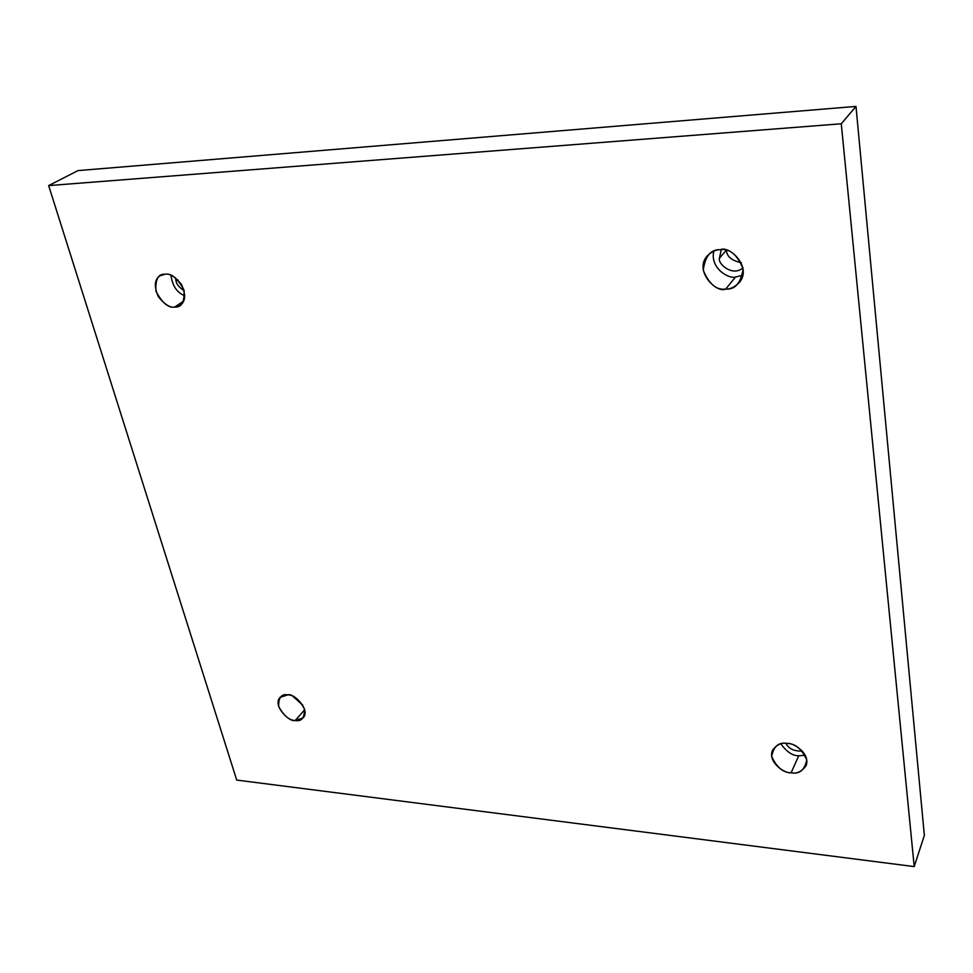 <?xml version="1.0" encoding="UTF-8"?>
<svg xmlns="http://www.w3.org/2000/svg" width="973" height="973" viewBox="0 0 973 973"><rect width="100%" height="100%" fill="white"/><g stroke="black" fill="none" stroke-linecap="round" stroke-linejoin="round"><path stroke-width="1.46" d="M174.678 307.067L180.102 305.388C185.563 301.618 186.025 294.649 181.489 284.469C175.104 276.709 169.643 273.291 165.106 274.228C171.516 273.109 177.816 278.424 184.031 290.185C184.639 302.08 181.525 307.711 174.678 307.067C168.365 308.113 162.114 302.846 155.948 291.268C155.194 279.397 158.246 273.717 165.106 274.228L160.022 275.773C154.464 279.397 153.892 286.33 158.295 296.583C164.632 304.464 170.105 307.954 174.678 307.067L183.678 301.058L174.678 307.067M177.743 279.774L176.004 280.905C176.575 284.286 179.3 287.546 184.165 290.684C179.3 287.546 176.575 284.286 176.004 280.905L177.743 279.774M725.7 289.066C730.066 289.37 734.627 287.157 739.383 282.438C752.47 267.052 729.203 245.135 720.373 249.708C729.689 248.31 737.254 254.646 743.08 268.73C740.964 283.009 735.162 289.784 725.7 289.066C716.542 290.368 709.062 284.092 703.248 270.251C705.133 256.021 710.837 249.173 720.373 249.708C716.25 249.514 711.92 251.533 707.395 255.765C693.469 270.64 716.578 293.712 725.7 289.066L735.515 277.001L725.7 289.066M742.8 275.274L735.515 277.001L742.8 275.274M741.353 262.759C731.684 260.606 726.722 256.483 726.478 250.353C726.722 256.483 731.684 260.606 741.353 262.759M726.223 250.292L719.412 258.246C717.721 264.206 733.253 277.062 742.934 267.745C733.253 277.062 717.721 264.206 719.412 258.246L726.223 250.292M791.11 772.781C796.656 773.997 801.618 771.686 805.96 765.86C811.008 753.966 793.311 742.338 787.145 743.445C795.355 743.518 801.886 749.028 806.751 759.962C804.635 770.142 799.429 774.411 791.11 772.781C783.022 772.659 776.551 767.198 771.698 756.41C773.62 746.242 778.777 741.925 787.145 743.445C781.72 742.326 776.868 744.552 772.574 750.134C767.186 761.92 784.87 773.863 791.11 772.781L798.724 755.766L791.11 772.781M805.279 755.303L798.724 755.766L805.279 755.303M785.904 743.36C788.677 748.796 794.163 751.375 802.36 751.083C794.163 751.375 788.677 748.796 785.904 743.36M295.233 720.47L303.126 717.892C310.959 709.791 293.311 692.594 287.777 694.88C293.688 694.831 299.27 699.551 304.488 709.037C304.573 717.965 301.484 721.771 295.233 720.47C289.382 720.482 283.861 715.8 278.655 706.422C278.46 697.507 281.501 693.652 287.777 694.88L280.078 697.361C272.063 705.316 289.626 722.72 295.233 720.47L304.671 709.755L295.233 720.47M855.985 106.41L78.022 170.591L48.65 185.588L841.28 123.778L855.985 106.41L841.28 123.778L914.206 866.59L236.719 780.078L48.65 185.588L78.022 170.591L855.985 106.41L924.35 835.381L914.206 866.59L924.35 835.381L855.985 106.41M841.28 123.778L48.65 185.588L236.719 780.078L914.206 866.59L841.28 123.778M292.788 696.242L302.798 705.157L292.788 696.242M780.869 743.846C786.695 751.898 792.654 755.863 798.724 755.766C792.654 755.863 786.695 751.898 780.869 743.846M721.261 249.696L719.412 258.246L721.261 249.696M713.854 251.143C709.621 267.976 728.826 279.263 735.515 277.001C728.826 279.263 709.621 267.976 713.854 251.143M175.481 277.84L176.004 280.905L175.481 277.84M170.98 275.298C172.464 286.001 177.074 292.812 184.797 295.719C177.074 292.812 172.464 286.001 170.98 275.298"/></g></svg>
